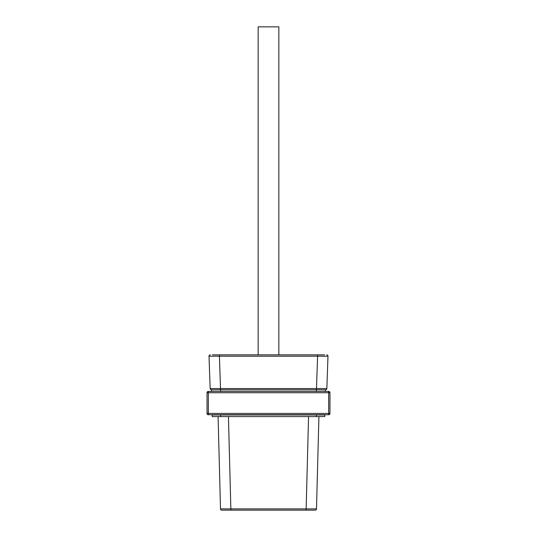 <?xml version="1.0" encoding="UTF-8"?>
<svg xmlns="http://www.w3.org/2000/svg" width="537" height="537" viewBox="0 0 537 537"><rect width="100%" height="100%" fill="white"/><g stroke="black" fill="none" stroke-linecap="round" stroke-linejoin="round"><path stroke-width="0.81" d="M207.034 392.722L208.329 392.722L208.329 391.426A1.296 1.296 0 0 0 207.034 392.722L207.034 413.423A1.296 1.296 0 0 0 208.329 414.718L208.329 413.423L207.034 413.423A1.296 1.296 0 0 0 208.329 414.718L328.671 414.718A1.296 1.296 0 0 0 329.966 413.423L329.966 392.722A1.296 1.296 0 0 0 328.671 391.426L328.671 392.722L329.966 392.722M329.966 413.423L328.671 413.423L328.671 414.718M208.329 391.426L328.671 391.426M325.435 391.426L325.435 389.808L211.565 389.808L211.565 391.426M220.62 416.598L324.791 416.598L324.791 414.98L212.209 414.98L212.209 416.598L220.62 416.598L220.62 414.718M318.911 416.598L316.494 508.888A1.296 1.296 0 0 1 315.199 510.15L306.144 510.15L315.199 510.15A1.296 1.296 -90 0 0 316.494 508.888L220.506 508.888A1.296 1.296 0 0 0 221.801 510.15L230.856 510.15L221.801 510.15A1.296 1.296 90 0 1 220.506 508.888L218.089 416.598M268.5 508.888L306.144 508.888L306.144 510.15L230.856 510.15L230.856 508.888L230.856 509.969M218.666 389.808L220.499 389.808L220.499 388.56L210.155 388.56A1.296 1.296 0 0 0 211.444 389.808L211.565 389.808M325.435 389.808L325.556 389.808A1.296 1.296 -90 0 0 326.845 388.56L220.499 388.56L220.499 389.634M210.155 388.56A1.296 1.296 90 0 0 211.444 389.808A1.296 1.296 90 0 1 210.155 388.56L209.021 356.212L327.979 356.212L326.845 388.56A1.296 1.296 0 0 1 325.556 389.808M212.961 354.87L324.549 354.87M318.703 354.87L320.166 354.87M220.499 388.56L219.371 354.87L216.834 354.87M218.297 354.87L213.927 354.87M321.817 354.87L323.046 354.87M212.451 354.87L213.028 354.87M213.954 354.87L215.183 354.87M327.979 356.212A1.296 1.296 0 0 0 326.684 354.87A1.296 1.296 0 0 1 327.979 356.212L323.442 356.232M210.692 356.232L209.021 356.212A1.296 1.296 0 0 1 210.316 354.87A1.296 1.296 90 0 0 209.027 356.212A1.296 1.296 90 0 1 210.316 354.87M258.149 354.87L258.149 26.85L278.851 26.85L278.851 354.87M317.266 479.42L317.347 476.285M208.329 392.722L208.329 413.423L328.671 413.423L328.671 392.722L208.329 392.722M220.62 391.426L220.62 389.808M316.38 391.426L316.38 389.808M316.38 416.598L316.38 414.718M221.801 510.15A1.296 1.296 90 0 1 220.506 508.888M308.56 416.598L306.144 508.888M228.44 416.598L230.856 508.888M316.501 389.808L316.501 388.56L315.112 388.56M317.629 354.87L316.501 388.56M221.398 389.808L218.042 389.808M218.64 389.808L218.022 389.808M318.428 354.87L320.206 354.87M321.791 354.87L323.099 354.87M324.194 354.87L324.61 354.87M212.806 354.87L212.39 354.87M318.394 354.87L319.837 354.87M321.757 354.87L322.469 354.87"/></g></svg>
